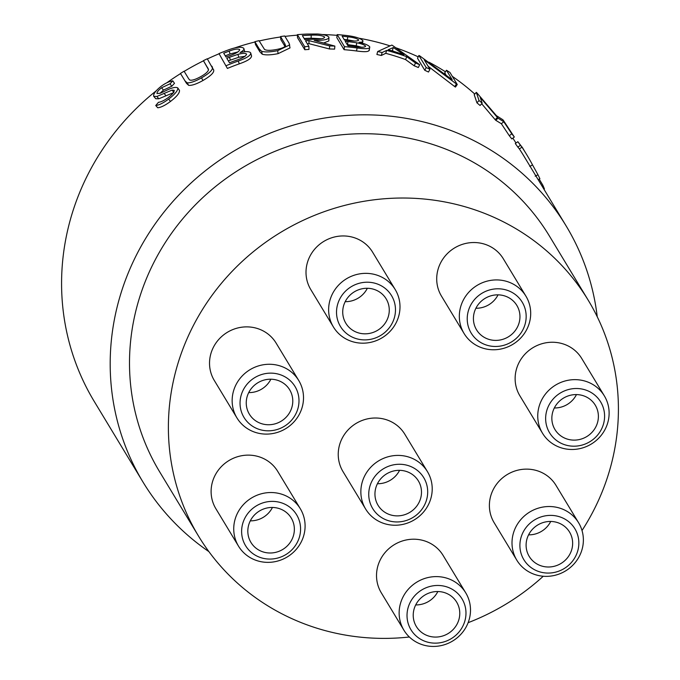 <?xml version="1.0" encoding="UTF-8"?>
<svg xmlns="http://www.w3.org/2000/svg" width="680" height="680" viewBox="0 0 680 680"><rect width="100%" height="100%" fill="white"/><g stroke="black" fill="none" stroke-linecap="round" stroke-linejoin="round"><path stroke-width="1.02" d="M292.238 519.869A23.553 22.482 148.8 0 0 291.252 518.041A23.553 22.482 148.8 0 0 260.406 510.45A23.553 22.482 148.8 0 0 249.951 540.591A23.553 22.482 148.8 0 0 250.937 542.419A23.553 22.482 148.8 0 0 281.784 550.01A23.553 22.482 148.8 0 0 292.238 519.869M300.322 508.75L277.703 471.35A36.117 34.467 148.8 0 0 230.401 459.723A36.117 34.467 148.8 0 0 214.37 505.929A36.117 34.467 148.8 0 0 215.883 508.733L238.501 546.134A36.117 34.467 -31.2 0 1 236.988 543.328A36.117 34.467 -31.2 0 1 253.028 497.123A36.117 34.467 -31.2 0 1 300.322 508.75A36.117 34.467 -31.2 0 1 301.835 511.555A36.117 34.467 -31.2 0 1 285.804 557.77A36.117 34.467 -31.2 0 1 238.501 546.134M244.315 543.354A29.835 28.475 148.8 0 0 283.407 555.917A29.835 28.475 148.8 0 0 297.882 517.106A29.835 28.475 148.8 0 0 258.782 504.543A29.835 28.475 148.8 0 0 244.315 543.354M290.887 410.108A23.553 22.482 148.8 0 0 289.672 389.784A23.553 22.482 148.8 0 0 268.158 379.321A23.553 22.482 148.8 0 0 248.141 393.839A23.553 22.482 148.8 0 0 249.364 414.162A23.553 22.482 148.8 0 0 270.87 424.635A23.553 22.482 148.8 0 0 290.887 410.108M298.741 380.502L276.123 343.102A36.117 34.467 148.8 0 0 243.134 327.046A36.117 34.467 148.8 0 0 212.441 349.316A36.117 34.467 148.8 0 0 214.31 380.486L236.929 417.885A36.117 34.467 -31.2 0 1 235.059 386.716A36.117 34.467 -31.2 0 1 265.752 364.446A36.117 34.467 -31.2 0 1 298.741 380.502A36.117 34.467 -31.2 0 1 300.602 411.663A36.117 34.467 -31.2 0 1 269.909 433.933A36.117 34.467 -31.2 0 1 236.929 417.885M242.446 391.671A29.835 28.475 148.8 0 0 257.856 428.918A29.835 28.475 148.8 0 0 296.591 412.284A29.835 28.475 148.8 0 0 281.18 375.037A29.835 28.475 148.8 0 0 242.446 391.671M373.456 332.308A23.553 22.482 148.8 0 0 386.155 298.86A23.553 22.482 148.8 0 0 358.538 289.799A23.553 22.482 148.8 0 0 345.839 323.247A23.553 22.482 148.8 0 0 373.456 332.308M345.21 301.673A23.553 22.482 148.8 0 0 354.017 300.152A23.553 22.482 148.8 0 0 367.344 288.286M395.225 289.578L372.606 252.178A36.117 34.467 148.8 0 0 330.259 238.28A36.117 34.467 148.8 0 0 310.786 289.561L333.404 326.961A36.117 34.467 -31.2 0 1 352.877 275.689A36.117 34.467 -31.2 0 1 395.225 289.578A36.117 34.467 -31.2 0 1 375.751 340.85A36.117 34.467 -31.2 0 1 333.404 326.961M356.55 284.138A29.835 28.475 148.8 0 0 338.07 321.419A29.835 28.475 148.8 0 0 375.445 337.969A29.835 28.475 148.8 0 0 393.924 300.688A29.835 28.475 148.8 0 0 356.55 284.138M433.789 591.812A23.553 22.482 148.8 0 0 416.339 626.492A23.553 22.482 148.8 0 0 439.212 636.794A23.553 22.482 148.8 0 0 456.654 602.115A23.553 22.482 148.8 0 0 433.789 591.812M415.709 604.928A23.553 22.482 148.8 0 0 419.764 604.639A23.553 22.482 148.8 0 0 437.852 591.532M465.723 592.824L443.105 555.424A36.117 34.467 148.8 0 0 408.043 539.639A36.117 34.467 148.8 0 0 381.293 592.807L403.911 630.207A36.117 34.467 -31.2 0 1 430.661 577.039A36.117 34.467 -31.2 0 1 465.723 592.824A36.117 34.467 -31.2 0 1 438.974 646A36.117 34.467 -31.2 0 1 403.911 630.207M439.935 642.787A29.835 28.475 148.8 0 0 465.774 609.756A29.835 28.475 148.8 0 0 433.067 585.82A29.835 28.475 148.8 0 0 407.218 618.851A29.835 28.475 148.8 0 0 439.935 642.787M530.383 531.845A23.553 22.482 148.8 0 0 529.218 556.418A23.553 22.482 148.8 0 0 568.369 556.606A23.553 22.482 148.8 0 0 569.534 532.04A23.553 22.482 148.8 0 0 530.383 531.845M528.581 534.846A23.553 22.482 148.8 0 0 548.921 524.458A23.553 22.482 148.8 0 0 550.723 521.458M578.595 522.75L555.976 485.35A36.117 34.467 148.8 0 0 495.95 485.061A36.117 34.467 148.8 0 0 494.164 522.733L516.783 560.133A36.117 34.467 -31.2 0 1 518.568 522.461A36.117 34.467 -31.2 0 1 578.595 522.75A36.117 34.467 -31.2 0 1 576.81 560.431A36.117 34.467 -31.2 0 1 516.783 560.133M573.427 559.912A29.835 28.475 148.8 0 0 566.414 520.021A29.835 28.475 148.8 0 0 525.317 528.547A29.835 28.475 148.8 0 0 532.338 568.438A29.835 28.475 148.8 0 0 573.427 559.912M552.415 423.266A23.553 22.482 148.8 0 0 554.965 429.539A23.553 22.482 148.8 0 0 583.585 438.2A23.553 22.482 148.8 0 0 597.822 411.434A23.553 22.482 148.8 0 0 595.272 405.161A23.553 22.482 148.8 0 0 566.652 396.5A23.553 22.482 148.8 0 0 552.415 423.266M554.327 407.975A23.553 22.482 148.8 0 0 576.47 394.578M604.341 395.87L581.723 358.471A36.117 34.467 148.8 0 0 537.829 345.194A36.117 34.467 148.8 0 0 516.001 386.24A36.117 34.467 148.8 0 0 519.911 395.853L542.529 433.253A36.117 34.467 -31.2 0 1 538.619 423.64A36.117 34.467 -31.2 0 1 560.447 382.594A36.117 34.467 -31.2 0 1 604.341 395.87A36.117 34.467 -31.2 0 1 608.251 405.493A36.117 34.467 -31.2 0 1 586.423 446.531A36.117 34.467 -31.2 0 1 542.529 433.253M603.874 409.853A29.835 28.475 148.8 0 0 568.641 389.495A29.835 28.475 148.8 0 0 546.363 424.847A29.835 28.475 148.8 0 0 581.596 445.204A29.835 28.475 148.8 0 0 603.874 409.853M409.615 472.804A23.553 22.482 148.8 0 0 381.667 477.785A23.553 22.482 148.8 0 0 378.063 505.3A23.553 22.482 148.8 0 0 386.826 513.409A23.553 22.482 148.8 0 0 414.774 508.427A23.553 22.482 148.8 0 0 418.378 480.921A23.553 22.482 148.8 0 0 409.615 472.804M427.44 471.631L404.821 434.231A36.117 34.467 148.8 0 0 391.382 421.796A36.117 34.467 148.8 0 0 348.534 429.428A36.117 34.467 148.8 0 0 343.009 471.614L365.627 509.014A36.117 34.467 -31.2 0 1 371.152 466.829A36.117 34.467 -31.2 0 1 414.001 459.195A36.117 34.467 -31.2 0 1 427.44 471.631A36.117 34.467 -31.2 0 1 421.914 513.817A36.117 34.467 -31.2 0 1 379.066 521.45A36.117 34.467 -31.2 0 1 365.627 509.014M383.792 518.823A29.835 28.475 148.8 0 0 423.921 506.175A29.835 28.475 148.8 0 0 412.649 467.389A29.835 28.475 148.8 0 0 372.512 480.046A29.835 28.475 148.8 0 0 383.792 518.823M582.02 530.519A227.766 217.345 148.8 0 0 589.611 517.939A227.766 217.345 148.8 0 0 588.293 300.339L549.414 236.036A227.766 217.345 148.8 0 0 353.183 133.969A227.766 217.345 148.8 0 0 158.304 254.175A227.766 217.345 148.8 0 0 159.621 471.775L198.509 536.069A227.766 217.345 148.8 0 0 409.351 636.998M588.293 300.339A227.766 217.345 148.8 0 0 392.071 198.271A227.766 217.345 148.8 0 0 197.183 318.469A227.766 217.345 148.8 0 0 198.509 536.069M597.244 316.769A247.307 235.994 148.8 0 0 566.134 225.922L523.94 156.154A247.307 235.994 148.8 0 0 519.358 148.903L517.854 147.109A247.307 235.994 148.8 0 0 515.287 143.531L517.837 141.695L522.461 147.645M514.327 137.029A250.452 238.995 148.8 0 0 511.785 133.798L503.778 121.745L498.049 118.167A250.452 238.995 148.8 0 0 497.403 117.504L480.208 97.359L482.179 103.173A250.452 238.995 148.8 0 0 479.017 100.513L476.323 92.37A250.452 238.995 148.8 0 1 476.765 92.752L496.392 115.643L502.902 119.773A250.452 238.995 148.8 0 1 503.276 120.232L514.327 137.029L511.819 138.924A247.307 235.994 148.8 0 0 509.312 135.737L501.347 123.726L495.745 120.292A247.307 235.994 148.8 0 0 495.116 119.638L481.678 103.725M482.179 103.173L480.071 105.493A247.307 235.994 148.8 0 0 476.952 102.859L474.206 94.665L476.323 92.37M445.842 74.672L444.728 72.828L446.479 70.252L452.217 79.739L419.688 55.845A250.452 238.995 148.8 0 0 418.897 55.488L417.503 58.251L424.787 70.303A247.307 235.994 148.8 0 1 428.502 72.029L429.947 69.284A250.452 238.995 148.8 0 0 426.19 67.541L424.787 70.303M446.479 70.252A250.452 238.995 148.8 0 1 449.956 72.462L457.249 84.516L455.456 87.074A247.307 235.994 148.8 0 0 454.682 86.564L428.111 66.249M419.671 64.702L418.353 67.507A247.307 235.994 148.8 0 0 414.222 65.824L405.56 59.568A247.307 235.994 148.8 0 0 385.738 53.329L381.293 55.488A247.307 235.994 148.8 0 0 376.899 54.485L377.689 51.518L391.731 45.118A250.452 238.995 148.8 0 1 392.3 45.296L419.671 64.702A250.452 238.995 148.8 0 0 415.488 63.002L406.75 56.712A250.452 238.995 148.8 0 0 386.673 50.396L382.143 52.53A250.452 238.995 148.8 0 0 377.689 51.518M369.036 49.886C369.393 51.825 365.236 52.181 356.55 50.974A247.307 235.994 148.8 0 0 344.097 49.683L336.812 37.621L337.186 34.595L344.471 46.657L344.097 49.683M328.916 37.23C329.001 39.406 324.096 40.477 314.194 40.434L334.857 46.087A250.452 238.995 148.8 0 0 329.638 45.934L308.966 40.639A250.452 238.995 148.8 0 0 305.532 40.834L308.89 46.401A250.452 238.995 148.8 0 0 304.666 46.699L297.373 34.646A250.452 238.995 148.8 0 1 306.808 34.068L317.577 34C323.901 34.493 327.683 35.572 328.916 37.23L328.848 40.936L323.841 42.925M334.857 46.087L334.602 49.121A247.307 235.994 148.8 0 0 329.451 48.968L308.992 43.673A247.307 235.994 148.8 0 0 307.3 43.767M308.89 46.401L308.966 49.427A247.307 235.994 148.8 0 0 304.793 49.725L297.5 37.672L297.373 34.646M285.014 46.461L280.84 39.567L280.508 36.567L284.869 43.783L285.209 46.792M280.508 36.567A250.452 238.995 148.8 0 1 284.716 35.98L289.119 43.257L290.012 47.923L278.12 53.643C271.065 55.054 265.778 55.25 262.276 54.239L259.93 51.901L255.527 44.617L254.864 41.684L259.275 48.96L259.93 51.901M218.994 53.584A250.452 238.995 148.8 0 1 227.647 50.175C235.951 47.056 241.324 46.427 243.763 48.288C244.417 49.393 243.185 50.805 240.074 52.53C245.948 51.246 249.483 51.365 250.682 52.879L251.455 55.785C251.778 58.216 247.707 60.903 239.258 63.852A247.307 235.994 148.8 0 0 227.392 68.425L218.994 53.584L227.392 68.425M208.48 69.581L203.405 60.647L208.386 69.13M212.925 68.791C215.466 71.239 212.143 75.14 202.954 80.503C196.631 84.022 191.87 85.638 188.691 85.365L186.516 83.385L180.446 73.44A250.452 238.995 148.8 0 1 184.093 71.204L188.496 78.489M172.788 80.86L170.051 83.802L161.594 87.746C158.346 90.278 156.816 92.216 157.004 93.568L160.404 93.177L166.234 90.499C171.946 87.66 175.78 86.793 177.744 87.882C178.126 90.389 175.091 94.121 168.648 99.084C163.225 103.062 158.924 105.204 155.737 105.51L158.465 102.314C160.871 102.068 164.016 100.581 167.9 97.843C172.227 94.562 174.335 92.047 174.216 90.296L172.1 90.1L173.859 92.531L158.805 98.778L155.754 98.728L153.714 96.322C153.17 94.053 155.669 90.686 161.228 86.224C165.563 83.087 169.413 81.303 172.788 80.86L174.488 83.326L171.793 86.241L163.429 90.117L159.953 93.355M177.744 87.882L179.444 90.355C179.834 92.854 176.843 96.552 170.476 101.456C165.13 105.391 160.871 107.491 157.718 107.772L155.737 105.51M515.984 143.03A247.307 235.994 148.8 0 0 512.847 138.15M474.776 94.053A247.307 235.994 148.8 0 0 452.31 76.355M445.434 71.782A247.307 235.994 148.8 0 0 429.003 62.203M418.217 56.84A247.307 235.994 148.8 0 0 396.159 47.898M389.954 45.832A247.307 235.994 148.8 0 0 358.98 38.216M337.093 35.352A247.307 235.994 148.8 0 0 322.397 34.544M297.398 35.156A247.307 235.994 148.8 0 0 284.962 36.397M280.551 36.983A247.307 235.994 148.8 0 0 259.19 40.97M254.94 41.99A247.307 235.994 148.8 0 0 234.685 47.931M219.071 53.788A247.307 235.994 148.8 0 0 207.366 58.956M203.49 60.817A247.307 235.994 148.8 0 0 184.186 71.358M180.54 73.602A247.307 235.994 148.8 0 0 166.863 82.756M156.17 90.856A247.307 235.994 148.8 0 0 92.854 165.24A247.307 235.994 148.8 0 0 94.291 401.523L142.894 481.89A247.307 235.994 148.8 0 0 208.905 551.633M566.134 225.922A247.307 235.994 148.8 0 0 353.065 115.098A247.307 235.994 148.8 0 0 141.465 245.616A247.307 235.994 148.8 0 0 142.894 481.89M511.122 291.916A29.835 28.475 148.8 0 0 470.993 304.563A29.835 28.475 148.8 0 0 482.264 343.341A29.835 28.475 148.8 0 0 522.402 330.692A29.835 28.475 148.8 0 0 511.122 291.916M477.538 345.975A36.117 34.467 -31.2 0 1 464.1 333.531A36.117 34.467 -31.2 0 1 469.625 291.354A36.117 34.467 -31.2 0 1 512.482 283.713A36.117 34.467 -31.2 0 1 525.92 296.149A36.117 34.467 -31.2 0 1 520.395 338.334A36.117 34.467 -31.2 0 1 477.538 345.975M525.92 296.149L503.302 258.749A36.117 34.467 148.8 0 0 489.863 246.313A36.117 34.467 148.8 0 0 447.006 253.954A36.117 34.467 148.8 0 0 441.481 296.131L464.1 333.531M475.906 308.252A23.553 22.482 148.8 0 0 498.04 294.856M485.299 337.926A23.553 22.482 148.8 0 0 513.247 332.945A23.553 22.482 148.8 0 0 516.851 305.439A23.553 22.482 148.8 0 0 508.087 297.322A23.553 22.482 148.8 0 0 480.139 302.302A23.553 22.482 148.8 0 0 476.535 329.817A23.553 22.482 148.8 0 0 485.299 337.926M468.129 622.685A227.766 217.345 148.8 0 0 543.252 576.24M172.1 90.1L156.885 96.466L158.805 98.778M156.885 96.466L153.714 96.322M170.051 83.802L171.793 86.241M161.594 87.746L163.429 90.117M168.648 99.084L170.476 101.456M188.53 78.548L189.593 79.934C191.488 80.758 195.151 79.688 200.575 76.738C205.207 74.162 207.842 71.901 208.471 69.963L207.774 67.872M213.189 69.309L207.264 58.786A250.452 238.995 148.8 0 0 203.405 60.647M211.667 66.07C214.217 68.502 210.843 72.437 201.526 77.86L202.954 80.503M201.526 77.86C195.118 81.43 190.315 83.079 187.102 82.816L188.691 85.365M187.102 82.816L184.85 80.724M243.763 48.288L244.732 51.535M251.591 56.142L250.682 52.879C250.988 55.309 246.865 58.021 238.306 61.004L239.258 63.852M238.306 61.004A250.452 238.995 148.8 0 0 226.287 65.637M228.718 56.041A250.452 238.995 148.8 0 0 226.041 57.078L223.703 53.218A250.452 238.995 148.8 0 1 229.126 51.145C234.481 49.07 238.008 48.56 239.708 49.606C239.267 51.612 235.611 53.754 228.718 56.041M235.186 60.63A250.452 238.995 148.8 0 0 229.5 62.798L226.788 58.319A250.452 238.995 148.8 0 1 229.432 57.29L237.889 54.392C242.513 53.159 245.412 53.066 246.594 54.12C246.032 56.21 242.233 58.378 235.186 60.63M245.149 56.27L238.816 57.247L237.889 54.392M238.816 57.247L230.46 60.112A247.307 235.994 148.8 0 0 228.37 60.919M238.119 51.876L230.112 53.975L229.126 51.145M230.112 53.975A247.307 235.994 148.8 0 0 225.284 55.819M254.864 41.684A250.452 238.995 148.8 0 1 259.012 40.672L264.528 49.453C266.577 50.617 270.623 50.617 276.675 49.47C281.826 48.45 284.775 47.2 285.524 45.73L285.549 45.364M285.524 45.73L284.869 43.783M289.723 44.897L277.652 50.669L278.12 53.643M277.652 50.669C270.504 52.088 265.157 52.3 261.63 51.297L262.276 54.239M261.63 51.297L259.275 48.96M329.638 45.934L329.451 48.968M308.966 40.639L308.992 43.673M304.666 46.699L304.793 49.725M304.784 39.602L313.421 39.219C320.535 39.312 324.292 38.607 324.692 37.111C322.371 35.479 317.875 34.833 311.185 35.173A250.452 238.995 148.8 0 0 302.353 35.581L304.784 39.602M321.563 38.785L311.151 38.208A247.307 235.994 148.8 0 0 304.122 38.505M337.186 34.595A250.452 238.995 148.8 0 1 346.29 35.479C354.892 36.482 360.392 38.191 362.805 40.605L362.525 43.206M362.805 40.605C363.46 41.701 362.202 42.262 359.023 42.288C364.999 43.724 368.569 45.262 369.758 46.903L369.206 50.566M369.758 46.903C370.107 48.841 365.882 49.189 357.085 47.957L356.55 50.974M357.085 47.957A250.452 238.995 148.8 0 0 344.471 46.657M347.276 40.341A250.452 238.995 148.8 0 0 344.462 40.061L342.125 36.193A250.452 238.995 148.8 0 1 347.803 36.805C353.353 37.4 356.983 38.445 358.683 39.933C358.241 41.259 354.442 41.395 347.276 40.341M353.88 46.419A250.452 238.995 148.8 0 0 347.922 45.781L345.21 41.293A250.452 238.995 148.8 0 1 347.99 41.573L356.771 42.797C361.497 43.749 364.454 44.871 365.627 46.146C365.075 47.481 361.156 47.575 353.88 46.419M361.548 47.217L356.201 45.806L356.771 42.797M356.201 45.806L347.523 44.599A247.307 235.994 148.8 0 0 347.183 44.557M353.966 40.987L347.31 39.814L347.803 36.805M347.31 39.814A247.307 235.994 148.8 0 0 344.097 39.457M381.293 55.488L382.143 52.53M385.738 53.329L386.673 50.396M405.56 59.568L406.75 56.712M414.222 65.824L415.488 63.002M403.937 54.74A250.452 238.995 148.8 0 0 388.11 49.759L393.388 47.541L403.937 54.74M393.771 51.399L392.334 50.439L393.388 47.541M392.334 50.439L391.578 50.745M457.249 84.516A250.452 238.995 148.8 0 0 456.458 84.005L454.682 86.564M456.458 84.005L424.226 59.823L429.947 69.284M426.19 67.541L418.897 55.488M511.785 133.798L509.312 135.737M503.778 121.745L501.347 123.726M498.049 118.167L495.745 120.292M497.403 117.504L495.116 119.638M479.017 100.513L476.952 102.859M517.854 147.109L520.438 145.325A250.452 238.995 148.8 0 0 517.837 141.695M519.358 148.903L521.994 147.186L520.438 145.325M529.779 166.413L532.542 164.917A250.452 238.995 148.8 0 0 526.626 154.53A250.452 238.995 148.8 0 0 521.994 147.186M535.168 176.179L537.965 174.76L532.542 164.917M538.126 179.622L539.912 178.755A250.452 238.995 148.8 0 0 537.965 174.76M526.626 154.53L525.878 153.297A250.452 238.995 148.8 0 0 522.452 147.806L524.008 150.212L522.189 147.194M524.594 151.198L523.991 150.22M541.756 185.614L542.81 185.13A250.452 238.995 148.8 0 1 544.417 188.895L543.881 189.125M542.81 185.13L539.172 179.112M377.425 483.726A23.553 22.482 148.8 0 0 399.568 470.339M248.727 392.598A23.553 22.482 148.8 0 0 270.87 379.21M250.308 520.846A23.553 22.482 148.8 0 0 272.442 507.458M164.016 93.279L165.861 95.65M230.46 60.112L229.432 57.29M311.151 38.208L311.185 35.173M347.523 44.599L347.99 41.573"/></g></svg>
